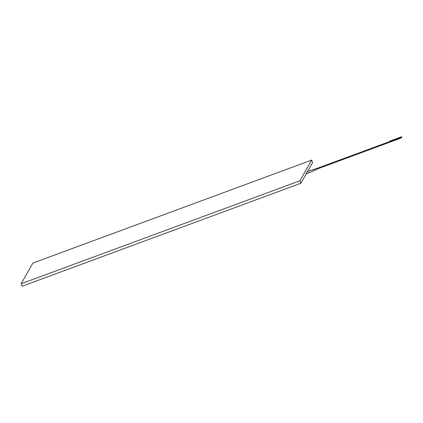 <?xml version="1.0" encoding="UTF-8"?>
<svg xmlns="http://www.w3.org/2000/svg" width="423" height="423" viewBox="0 0 423 423"><rect width="100%" height="100%" fill="white"/><g stroke="black" fill="none" stroke-linecap="round" stroke-linejoin="round"><path stroke-width="0.63" d="M395.627 140.013L318.159 168.645L311.888 171.59L306.051 173.774L307.241 171.484L318.641 167.799L389.588 141.589M317.345 169.11L318.207 168.761M311.027 171.939L311.888 171.59M395.516 140.203L401.464 137.771M318.159 168.645L389.535 142.276L389.398 141.922L400.681 137.755L400.814 138.099M306.009 173.657L310.979 171.823M311.841 171.468L317.298 168.994M389.398 141.922L389.879 141.076L401.163 136.909L401.718 136.751L401.85 137.1L401.718 136.751L400.681 137.755M401.48 137.766L401.85 137.1M306.321 173.679L300.875 183.259L299.933 180.769L311.693 160.079L312.634 162.569L307.653 171.336M300.875 183.259L22.091 286.249L21.15 283.759L299.933 180.769M311.693 160.079L32.909 263.064L21.15 283.759M401.448 137.808L401.316 137.464"/></g></svg>
